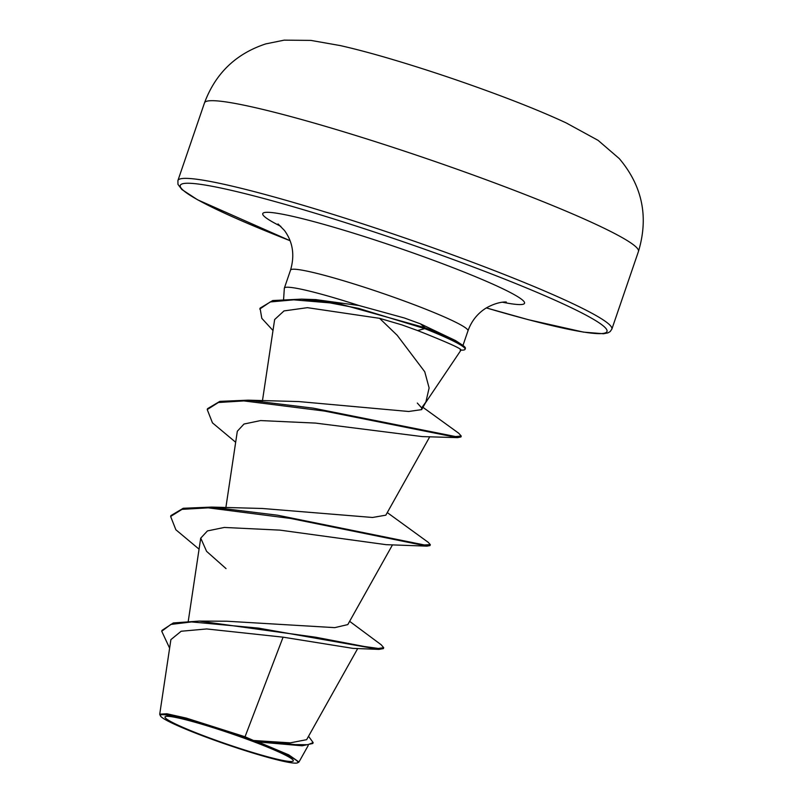 <?xml version="1.0" encoding="UTF-8"?>
<svg xmlns="http://www.w3.org/2000/svg" width="803" height="803" viewBox="0 0 803 803"><rect width="100%" height="100%" fill="white"/><g stroke="black" fill="none" stroke-linecap="round" stroke-linejoin="round"><path stroke-width="1.2" d="M207.164 737.074A67.763 5.671 18.9 0 1 180.314 718.434A67.763 5.671 18.9 0 1 251.128 740.747A67.763 5.671 18.9 0 1 280.287 752.662A67.763 5.671 18.9 0 1 280.729 759.999A67.763 5.671 18.9 0 1 207.164 737.074M205.568 736.943A72.671 6.083 18.9 0 1 160.47 715.935A72.671 6.083 18.9 0 1 252.724 740.878A72.671 6.083 18.9 0 1 297.491 762.85A72.671 6.083 18.9 0 1 205.568 736.943M159.777 714.168L166.934 713.777L186.316 718.103L245.035 736.763L253.507 740.486L290.224 742.855L306.636 739.673L357.706 648.533M460.179 350.048C464.064 349.867 449.891 343.383 417.65 330.575L401.831 324.864L379.568 318.329L397.244 335.353L424.747 371.769L429.123 387.949L425.871 402.062L421.645 407.854L417.309 403.066M461.002 350.098A89.123 7.458 -161.1 0 0 465.078 349.275L465.379 348.382A89.123 7.458 -161.1 0 0 461.886 344.718L455.532 340.572L420.471 323.86L404.541 318.038L358.901 305.491A93.77 7.849 -161.1 0 0 284.362 288.126A93.77 7.849 -161.1 0 0 284.332 288.297L283.6 299.208M349.636 621.331L381.254 644.829L383.693 647.71L383.392 648.603L379.006 649.396L352.999 648.382L283.088 637.17L245.035 736.763M383.693 647.71L378.343 648.453L364.301 646.495L315.82 637.251L199.274 621.08L226.807 621.221L334.751 627.635L347.799 624.593L392.516 544.815M199.064 549.162L175.867 529.769L170.637 516.47L170.939 515.576L183.225 508.279L211.58 507.084L262.33 508.48L372.562 517.473L385.751 515.185M298.937 401.58L408.657 411.487L421.655 409.62L421.645 407.854M379.568 318.329L307.398 307.669L284.031 310.912L274.656 319.524M235.67 442.262L212.464 422.86L207.234 409.56L218.356 402.514L243.871 400.908L324.563 411.076L457.559 437.635L422.328 436.601L315.529 423.091L260.574 420.571L243.992 424.034L237.327 431.231L225.854 507.707M170.637 516.47L182.04 509.353L208.268 507.847L290.796 518.487L426.985 546.13L386.133 544.675L279.976 530.131L224.288 527.451L207.435 530.924L200.74 538.14L206.582 551.34L226.034 568.604M283.088 637.17L206.712 628.95L181.157 631.248L170.979 639.559M308.533 736.281L313.13 742.574L312.829 743.468L302.109 745.796L258.084 741.942L288.739 754.85L298.917 761.967M199.274 621.08L173.318 622.947L162.035 630.355L161.724 631.248L169.624 648.162M313.13 742.574L307.88 744.722L295.143 744.602L253.507 740.486M379.006 649.396L258.466 628.117L191.556 621.934L170.848 624.433L161.724 631.248M302.109 745.796L258.988 741.992L253.768 740.527M258.084 741.942L258.988 741.992M316.141 299.66L358.901 305.491M211.58 507.084L277.657 515.225L424.325 544.956L430.318 544.665L428.28 542.366L387.277 512.585M207.234 409.56L207.545 408.677L219.831 401.37L248.167 400.175L313.341 408.165L455.552 436.561L461.243 436.059L458.714 433.229L422.438 406.96M273 330.515L261.808 318.339L260.052 308.161L272.749 300.543L301.436 299.128L336.347 302.982L425.038 327.724L424.727 328.618L417.65 330.575M426.985 546.13L430.017 545.558L430.318 544.665M457.559 437.635L460.942 436.952L461.243 436.059M259.75 309.055L270.23 301.948L293.757 299.84L330.013 302.892L358.66 308.402L424.727 328.618A89.123 7.458 -161.1 0 1 465.078 349.275M461.886 344.718A89.123 7.458 -161.1 0 0 425.038 327.724L420.471 323.86M495.883 183.375A229.337 19.202 -161.1 0 0 204.504 102.864C215.465 73.414 235.871 53.771 265.703 43.914L284.182 40.15L310.871 40.401L340.311 45.59C354.524 48.802 370.655 53.058 388.702 58.348C424.526 68.907 461.042 81.103 498.241 94.955C524.811 104.872 547.445 114.187 566.145 122.899L598.105 140.364L619.294 158.613C642.42 186.035 648.804 216.981 638.455 251.439A229.337 19.202 -161.1 0 0 495.883 183.375M204.504 102.864L177.905 180.555A229.337 19.202 18.9 0 1 469.283 261.055A229.337 19.202 18.9 0 1 611.856 329.13L638.455 251.439M290.094 240.709A225.513 18.881 18.9 0 1 199.475 184.198A225.513 18.881 18.9 0 1 466.814 264.558A225.513 18.881 18.9 0 1 606.827 329.872A225.513 18.881 18.9 0 1 486.347 307.9M284.362 288.126L290.535 270.109A93.77 7.849 18.9 0 1 409.681 303.022A93.77 7.849 18.9 0 1 467.968 330.856C471.421 321.19 477.363 313.642 485.795 308.242C499.225 300.503 507.837 302.199 506.131 302.038M280.829 226.336A138.367 11.583 18.9 0 1 292.975 216.419A138.367 11.583 18.9 0 1 438.538 262.2A138.367 11.583 18.9 0 1 502.467 302.219M160.47 715.935L159.847 714.68M177.905 180.555L177.965 184.359L181.839 189.488L197.558 199.786L290.104 240.729M425.349 403.046L461.133 349.917M188.273 621.141L200.72 538.14M385.801 515.215L429.786 436.732M262.451 400.797L274.646 319.524M421.665 409.63L425.901 402.072M170.909 639.549L159.727 714.158M308.201 745.545L298.977 761.997M462.97 345.461L467.968 330.856M290.535 270.109C294.902 255.153 292.854 241.914 284.413 230.411L278.039 223.947M486.327 307.91L528.464 319.724L583.52 332.121L603.495 333.757L607.851 332.904L610.109 331.629L611.856 329.13M316.131 299.619L301.436 299.128M298.937 401.57L248.167 400.175M297.491 762.85L298.575 762.318"/></g></svg>
